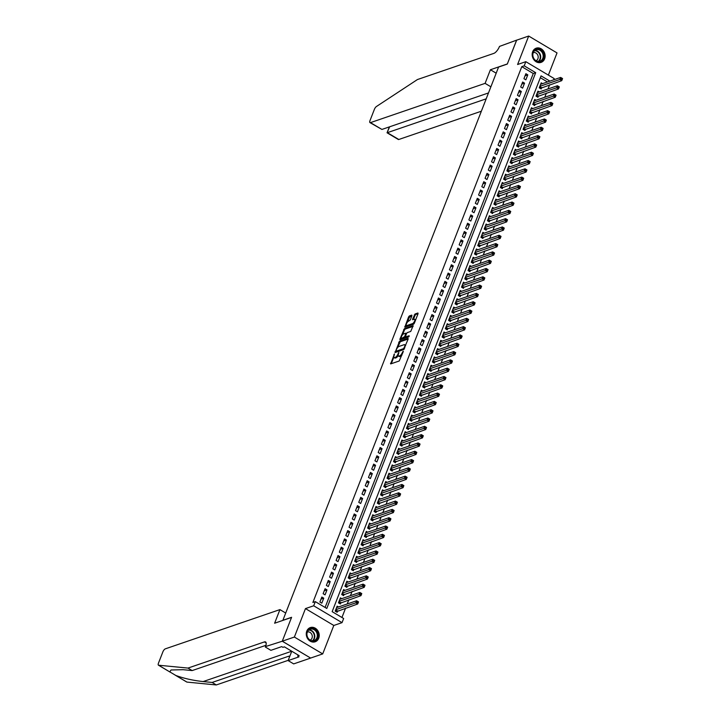 <?xml version="1.0" encoding="UTF-8"?>
<svg xmlns="http://www.w3.org/2000/svg" width="721" height="721" viewBox="0 0 721 721"><rect width="100%" height="100%" fill="white"/><g stroke="black" fill="none" stroke-linecap="round" stroke-linejoin="round"><path stroke-width="1.08" d="M394.441 353.921L390.665 363.916L399.209 360.996L403.381 351.352L402.273 352.695A3.019 1.136 -59.2 0 1 399.74 355.832L399.028 356.075A3.019 1.136 -59.2 0 1 398.497 356.057A3.019 1.136 -59.2 0 1 398.524 353.984L398.857 352.407L397.866 354.209A3.019 1.136 -59.2 0 1 395.324 357.337L394.612 357.589A3.019 1.136 -59.2 0 1 394.09 357.571A3.019 1.136 -59.2 0 1 394.108 355.498L394.441 353.921M532.675 51.723A7.507 6.354 71.1 0 0 534.027 59.906A7.507 6.354 71.1 0 0 541.083 62.385A7.507 6.354 71.1 0 0 544.625 58.843A7.507 6.354 71.1 0 0 543.274 50.659A7.507 6.354 71.1 0 0 536.217 48.181A7.507 6.354 71.1 0 0 532.675 51.723M306.776 631.127A7.507 6.354 71.1 0 0 308.128 639.302A7.507 6.354 71.1 0 0 315.185 641.78A7.507 6.354 71.1 0 0 318.727 638.238A7.507 6.354 71.1 0 0 317.375 630.064A7.507 6.354 71.1 0 0 310.318 627.585A7.507 6.354 71.1 0 0 306.776 631.127M411.925 315.762L411.772 315.113L409.375 315.933L408.582 316.916L404.823 327.181L413.53 324.261L414.323 323.278L418.072 313.662L417.919 313.004L415.026 313.995L412.619 319.097L412.619 319.745L414.215 319.259A2.523 0.946 -59.2 0 1 414.656 319.268A2.523 0.946 -59.2 0 1 414.431 321.467A2.523 0.946 -59.2 0 1 412.511 323.621L406.887 325.541A2.523 0.946 -59.2 0 1 406.446 325.531A2.523 0.946 -59.2 0 1 406.671 323.341A2.523 0.946 -59.2 0 1 408.591 321.178L410.321 319.881L411.925 315.762M325.09 607.452L533.27 73.506L521.788 66.665L524.203 65.836L525.825 61.682L554.161 78.553L553.665 79.815M282.262 641.23L291.545 617.428L274.62 623.223L279.928 609.606L165.298 648.855A2.884 1.081 -59.2 0 0 162.883 651.847L158.458 663.185A2.884 1.081 -59.2 0 0 158.431 665.168A2.884 1.081 -59.2 0 0 158.62 665.222L187.983 668.079L264.4 641.915A6.732 2.533 120.8 0 1 265.571 641.942A6.732 2.533 120.8 0 1 265.517 646.566L282.262 641.23L310.616 658.057L282.281 641.185L291.59 617.302L282.884 620.285L498.581 67.053L507.287 64.07L516.596 40.187L528.691 36.05L517.597 64.502L525.825 61.682M282.281 641.185L294.375 637.049L322.711 653.911L333.805 625.467L342.024 622.647L313.689 605.784L315.311 601.629L326.793 608.461L535.694 72.677L524.203 65.836M333.805 625.467L305.47 608.596L294.375 637.049M305.47 608.596L313.689 605.784M521.788 66.665L312.887 602.459L315.311 601.629M399.488 341.294L395.099 352.542L403.643 349.622L408.185 339.014L408.032 338.365L399.488 341.294L400.254 341.745L397.55 347.63M399.885 339.212L404.427 328.614L413.142 325.694L410.736 331.435L407.266 332.624L406.473 333.598L405.4 336.977L409.177 335.752L408.726 336.887L400.038 339.861L399.885 339.212L400.642 339.663M548.375 75.11L557.027 52.921L528.691 36.05M310.616 658.057L322.711 653.911M542.534 83.627L541.192 82.825L539.254 87.809L541.165 88.953L541.732 87.502M539.299 91.937L537.956 91.134L536.009 96.118L537.929 97.263L538.497 95.803M536.063 100.237L534.721 99.444L532.774 104.428L534.694 105.563L535.252 104.112M532.819 108.547L531.476 107.744L529.538 112.728L531.449 113.873L532.017 112.422M529.584 116.856L528.241 116.054L526.294 121.038L528.214 122.182L528.781 120.722M526.348 125.166L525.005 124.363L523.058 129.347L524.969 130.483L525.537 129.032M523.104 133.466L521.761 132.673L519.823 137.657L521.734 138.792L522.301 137.341M519.868 141.776L518.525 140.974L516.578 145.957L518.498 147.102L519.066 145.642M516.633 150.085L515.29 149.283L513.343 154.267L515.254 155.403L515.821 153.952M513.388 158.386L512.045 157.593L510.108 162.576L512.018 163.712L512.586 162.261M510.153 166.695L508.81 165.893L506.863 170.877L508.783 172.022L509.35 170.562M506.917 175.005L505.574 174.203L503.628 179.187L505.538 180.322L506.106 178.871M503.673 183.305L502.33 182.512L500.392 187.496L502.303 188.632L502.87 187.181M500.437 191.615L499.094 190.813L497.148 195.797L499.067 196.941L499.635 195.49M497.193 199.924L495.85 199.122L493.912 204.106L495.823 205.251L496.39 203.791M493.957 208.234L492.614 207.432L490.668 212.416L492.587 213.551L493.155 212.1M490.722 216.534L489.379 215.732L487.432 220.716L489.352 221.861L489.91 220.41M487.477 224.844L486.134 224.042L484.197 229.026L486.107 230.17L486.675 228.71M484.242 233.153L482.899 232.351L480.952 237.335L482.872 238.471L483.44 237.02M481.006 241.454L479.663 240.661L477.717 245.645L479.627 246.78L480.195 245.329M477.762 249.763L476.419 248.961L474.481 253.945L476.392 255.09L476.96 253.63M474.526 258.073L473.183 257.271L471.237 262.255L473.156 263.39L473.724 261.939M471.291 266.373L469.948 265.58L468.001 270.564L469.912 271.7L470.48 270.249M468.046 274.683L466.703 273.881L464.766 278.865L466.676 280.009L467.244 278.558M464.811 282.993L463.468 282.19L461.521 287.174L463.441 288.319L464.009 286.859M461.575 291.293L460.232 290.5L458.286 295.484L460.196 296.619L460.764 295.168M458.331 299.603L456.988 298.8L455.05 303.784L456.961 304.929L457.529 303.478M455.095 307.912L453.752 307.11L451.806 312.094L453.725 313.238L454.293 311.778M451.86 316.222L450.508 315.419L448.57 320.403L450.481 321.539L451.049 320.088M448.615 324.522L447.272 323.729L445.335 328.713L447.245 329.848L447.813 328.397M445.38 332.832L444.037 332.03L442.09 337.013L444.01 338.158L444.569 336.698M442.135 341.141L440.792 340.339L438.855 345.323L440.765 346.459L441.333 345.008M438.9 349.442L437.557 348.649L435.61 353.632L437.53 354.768L438.098 353.317M435.664 357.751L434.321 356.949L432.375 361.933L434.294 363.078L434.853 361.627M432.42 366.061L431.077 365.259L429.139 370.243L431.05 371.387L431.618 369.927M429.184 374.361L427.841 373.568L425.895 378.552L427.814 379.688L428.382 378.237M425.949 382.671L424.606 381.869L422.659 386.853L424.57 387.997L425.138 386.546M422.704 390.98L421.361 390.178L419.424 395.162L421.334 396.307L421.902 394.847M419.469 399.29L418.126 398.488L416.179 403.472L418.099 404.607L418.667 403.156M416.233 407.59L414.89 406.797L412.944 411.781L414.854 412.917L415.422 411.466M412.989 415.9L411.646 415.098L409.708 420.082L411.619 421.226L412.187 419.766M409.753 424.209L408.41 423.407L406.464 428.391L408.383 429.527L408.951 428.076M406.518 432.51L405.175 431.717L403.228 436.701L405.139 437.836L405.707 436.385M403.273 440.819L401.93 440.017L399.993 445.001L401.903 446.146L402.471 444.686M400.038 449.129L398.695 448.327L396.748 453.311L398.668 454.446L399.236 452.995M396.793 457.429L395.45 456.636L393.513 461.62L395.423 462.756L395.991 461.305M393.558 465.739L392.215 464.937L390.268 469.921L392.188 471.065L392.756 469.614M390.322 474.048L388.98 473.246L387.033 478.23L388.952 479.375L389.511 477.915M387.078 482.349L385.735 481.556L383.797 486.54L385.708 487.675L386.276 486.224M383.842 490.659L382.5 489.856L380.553 494.84L382.472 495.985L383.04 494.534M380.607 498.968L379.264 498.166L377.317 503.15L379.228 504.294L379.796 502.834M377.362 507.278L376.02 506.475L374.082 511.459L375.992 512.595L376.56 511.144M374.127 515.578L372.784 514.785L370.837 519.769L372.757 520.904L373.325 519.453M370.891 523.888L369.549 523.086L367.602 528.069L369.512 529.214L370.08 527.754M367.647 532.197L366.304 531.395L364.366 536.379L366.277 537.515L366.845 536.063M364.411 540.498L363.069 539.705L361.122 544.688L363.042 545.824L363.609 544.373M361.176 548.807L359.833 548.005L357.886 552.989L359.797 554.134L360.365 552.683M357.931 557.117L356.589 556.315L354.651 561.298L356.562 562.443L357.129 560.983M354.696 565.417L353.353 564.624L351.406 569.608L353.326 570.744L353.894 569.293M351.46 573.727L350.109 572.925L348.171 577.909L350.082 579.053L350.649 577.602M348.216 582.036L346.873 581.234L344.935 586.218L346.846 587.363L347.414 585.903M344.98 590.346L343.638 589.544L341.691 594.528L343.611 595.663L344.169 594.212M341.736 598.646L340.393 597.853L338.455 602.837L340.366 603.973L340.934 602.522M321.845 597.042L319.899 602.026L321.809 603.162L323.756 598.178L321.845 597.042M325.081 588.733L323.134 593.716L325.054 594.852L326.992 589.868L325.081 588.733M328.316 580.423L326.379 585.407L328.289 586.552L330.236 581.568L328.316 580.423M331.561 572.113L329.614 577.097L331.525 578.242L333.472 573.258L331.561 572.113M334.796 563.813L332.85 568.797L334.769 569.932L336.707 564.949L334.796 563.813M338.032 555.503L336.094 560.487L338.005 561.632L339.952 556.648L338.032 555.503M341.276 547.194L339.33 552.178L341.249 553.322L343.187 548.339L341.276 547.194M344.512 538.893L342.565 543.877L344.485 545.013L346.431 540.029L344.512 538.893M347.747 530.584L345.81 535.568L347.72 536.703L349.667 531.719L347.747 530.584M350.992 522.274L349.045 527.258L350.965 528.403L352.902 523.419L350.992 522.274M354.227 513.974L352.29 518.958L354.2 520.093L356.147 515.109L354.227 513.974M357.463 505.664L355.525 510.648L357.436 511.784L359.382 506.8L357.463 505.664M360.707 497.355L358.761 502.339L360.68 503.483L362.618 498.499L360.707 497.355M363.943 489.045L362.005 494.029L363.916 495.174L365.862 490.19L363.943 489.045M367.187 480.745L365.241 485.729L367.151 486.864L369.098 481.88L367.187 480.745M370.423 472.435L368.476 477.419L370.396 478.564L372.333 473.58L370.423 472.435M373.658 464.126L371.721 469.11L373.631 470.254L375.578 465.27L373.658 464.126M376.903 455.825L374.956 460.809L376.867 461.945L378.813 456.961L376.903 455.825M380.138 447.516L378.192 452.5L380.111 453.635L382.049 448.651L380.138 447.516M383.374 439.206L381.436 444.19L383.347 445.335L385.293 440.351L383.374 439.206M386.618 430.906L384.672 435.89L386.591 437.025L388.529 432.041L386.618 430.906M389.854 422.596L387.907 427.58L389.827 428.716L391.764 423.732L389.854 422.596M393.089 414.287L391.152 419.271L393.062 420.415L395.009 415.431L393.089 414.287M396.334 405.986L394.387 410.97L396.307 412.106L398.244 407.122L396.334 405.986M399.569 397.677L397.622 402.66L399.542 403.796L401.489 398.812L399.569 397.677M402.805 389.367L400.867 394.351L402.778 395.496L404.724 390.512L402.805 389.367M406.049 381.058L404.102 386.041L406.022 387.186L407.96 382.202L406.049 381.058M409.285 372.757L407.347 377.741L409.258 378.876L411.204 373.893L409.285 372.757M412.529 364.447L410.582 369.431L412.493 370.576L414.44 365.583L412.529 364.447M415.765 356.138L413.818 361.122L415.738 362.266L417.675 357.283L415.765 356.138M419 347.837L417.062 352.821L418.973 353.957L420.92 348.973L419 347.837M422.245 339.528L420.298 344.512L422.209 345.647L424.155 340.663L422.245 339.528M425.48 331.218L423.533 336.202L425.453 337.347L427.391 332.363L425.48 331.218M428.716 322.918L426.778 327.902L428.689 329.037L430.635 324.053L428.716 322.918M431.96 314.608L430.013 319.592L431.924 320.728L433.871 315.744L431.96 314.608M435.196 306.299L433.249 311.283L435.169 312.427L437.106 307.443L435.196 306.299M438.431 297.989L436.493 302.973L438.404 304.118L440.351 299.134L438.431 297.989M441.676 289.689L439.729 294.673L441.649 295.808L443.586 290.824L441.676 289.689M444.911 281.379L442.964 286.363L444.884 287.508L446.831 282.524L444.911 281.379M448.147 273.07L446.209 278.054L448.12 279.198L450.066 274.214L448.147 273.07M451.391 264.769L449.444 269.753L451.364 270.889L453.302 265.905L451.391 264.769M454.627 256.46L452.689 261.444L454.6 262.579L456.546 257.595L454.627 256.46M457.862 248.15L455.924 253.134L457.835 254.279L459.782 249.295L457.862 248.15M461.107 239.85L459.16 244.834L461.079 245.969L463.017 240.985L461.107 239.85M464.342 231.54L462.404 236.524L464.315 237.66L466.262 232.676L464.342 231.54M467.587 223.231L465.64 228.215L467.55 229.359L469.497 224.375L467.587 223.231M470.822 214.921L468.875 219.905L470.795 221.05L472.733 216.066L470.822 214.921M474.058 206.621L472.12 211.604L474.03 212.74L475.977 207.756L474.058 206.621M477.302 198.311L475.355 203.295L477.266 204.44L479.213 199.456L477.302 198.311M480.537 190.002L478.591 194.985L480.51 196.13L482.448 191.146L480.537 190.002M483.773 181.701L481.835 186.685L483.746 187.821L485.693 182.837L483.773 181.701M487.017 173.391L485.071 178.375L486.981 179.511L488.928 174.527L487.017 173.391M490.253 165.082L488.306 170.066L490.226 171.21L492.164 166.227L490.253 165.082M493.488 156.781L491.551 161.765L493.461 162.901L495.408 157.917L493.488 156.781M496.733 148.472L494.786 153.456L496.706 154.591L498.644 149.607L496.733 148.472M499.968 140.162L498.022 145.146L499.941 146.291L501.888 141.307L499.968 140.162M503.204 131.862L501.266 136.846L503.177 137.981L505.124 132.997L503.204 131.862M506.448 123.552L504.502 128.536L506.421 129.672L508.359 124.688L506.448 123.552M509.684 115.243L507.746 120.227L509.657 121.371L511.604 116.387L509.684 115.243M512.928 106.933L510.982 111.917L512.892 113.062L514.839 108.078L512.928 106.933M516.164 98.633L514.217 103.617L516.137 104.752L518.075 99.768L516.164 98.633M519.399 90.323L517.462 95.307L519.372 96.452L521.319 91.459L519.399 90.323M522.644 82.014L520.697 86.998L522.608 88.142L524.555 83.158L522.644 82.014M525.852 79.833L527.79 74.849L525.879 73.713L523.933 78.697L525.852 79.833M341.943 617.482L345.593 608.118M347.207 603.973L348.829 599.818M350.451 595.663L352.064 591.508M353.687 587.363L355.309 583.199M356.922 579.053L358.544 574.898M360.167 570.744L361.789 566.589M363.402 562.443L365.024 558.279M366.638 554.134L368.26 549.979M369.882 545.824L371.504 541.669M373.118 537.524L374.74 533.36M376.353 529.214L377.975 525.05M379.597 520.904L381.22 516.75M382.833 512.595L384.455 508.44M386.077 504.294L387.691 500.131M389.313 495.985L390.935 491.83M392.548 487.675L394.171 483.521M395.793 479.375L397.406 475.211M399.028 471.065L400.651 466.911M402.264 462.756L403.886 458.601M405.508 454.455L407.131 450.292M408.744 446.146L410.366 441.982M411.979 437.836L413.602 433.681M415.224 429.527L416.846 425.372M418.459 421.226L420.082 417.062M421.695 412.917L423.317 408.762M424.939 404.607L426.562 400.452M428.175 396.307L429.797 392.143M431.41 387.997L433.033 383.842M434.655 379.688L436.277 375.533M437.89 371.387L439.513 367.223M441.135 363.078L442.748 358.923M444.37 354.768L445.993 350.613M447.606 346.459L449.228 342.304M450.85 338.158L452.464 333.994M454.086 329.848L455.708 325.694M457.321 321.539L458.944 317.384M460.566 313.238L462.188 309.075M463.801 304.929L465.424 300.774M467.037 296.619L468.659 292.465M470.281 288.319L471.904 284.155M473.517 280.009L475.139 275.855M476.752 271.7L478.374 267.545M479.997 263.399L481.619 259.236M483.232 255.09L484.854 250.926M486.477 246.78L488.09 242.626M489.712 238.471L491.334 234.316M492.948 230.17L494.57 226.006M496.192 221.861L497.805 217.706M499.428 213.551L501.05 209.396M502.663 205.251L504.285 201.087M505.908 196.941L507.53 192.786M509.143 188.632L510.765 184.477M512.379 180.331L514.001 176.167M515.623 172.022L517.245 167.858M518.859 163.712L520.481 159.557M522.094 155.403L523.716 151.248M525.339 147.102L526.961 142.938M528.574 138.792L530.196 134.638M531.81 130.483L533.432 126.328M535.054 122.182L536.676 118.019M538.29 113.873L539.912 109.718M541.534 105.563L543.147 101.409M544.77 97.263L546.392 93.099M548.005 88.953L549.627 84.799M547.446 81.942L540.335 77.706M338.5 606.956L337.158 606.154L335.211 611.138L337.131 612.282L337.698 610.822M549.871 81.122L541.047 75.867L332.156 611.66L343.647 618.492L342.024 622.647M533.27 73.506L535.694 72.677M323.756 598.178L321.034 599.106M326.992 589.868L324.27 590.805M330.236 581.568L327.514 582.496M333.472 573.258L330.75 574.186M336.707 564.949L333.985 565.886M339.952 556.648L337.23 557.576M343.187 548.339L340.465 549.267M346.431 540.029L343.701 540.966M349.667 531.719L346.945 532.657M352.902 523.419L350.181 524.347M356.147 515.109L353.425 516.038M359.382 506.8L356.661 507.737M362.618 498.499L359.896 499.428M365.862 490.19L363.141 491.118M369.098 481.88L366.376 482.818M372.333 473.58L369.612 474.508M375.578 465.27L372.856 466.199M378.813 456.961L376.092 457.898M382.049 448.651L379.327 449.589M385.293 440.351L382.572 441.279M388.529 432.041L385.807 432.979M391.764 423.732L389.043 424.669M395.009 415.431L392.287 416.359M398.244 407.122L395.523 408.05M401.489 398.812L398.758 399.749M404.724 390.512L402.003 391.44M407.96 382.202L405.238 383.13M411.204 373.893L408.483 374.83M414.44 365.583L411.718 366.52M417.675 357.283L414.954 358.211M420.92 348.973L418.198 349.91M424.155 340.663L421.434 341.601M427.391 332.363L424.669 333.291M430.635 324.053L427.913 324.982M433.871 315.744L431.149 316.681M437.106 307.443L434.384 308.372M440.351 299.134L437.629 300.062M443.586 290.824L440.864 291.762M446.831 282.524L444.1 283.452M450.066 274.214L447.344 275.143M453.302 265.905L450.58 266.842M456.546 257.595L453.815 258.533M459.782 249.295L457.06 250.223M463.017 240.985L460.295 241.914M466.262 232.676L463.54 233.613M469.497 224.375L466.775 225.303M472.733 216.066L470.011 216.994M475.977 207.756L473.255 208.693M479.213 199.456L476.491 200.384M482.448 191.146L479.726 192.074M485.693 182.837L482.971 183.774M488.928 174.527L486.206 175.464M492.164 166.227L489.442 167.155M495.408 157.917L492.686 158.854M498.644 149.607L495.922 150.545M501.888 141.307L499.157 142.235M505.124 132.997L502.402 133.926M508.359 124.688L505.637 125.625M511.604 116.387L508.882 117.316M514.839 108.078L512.117 109.006M518.075 99.768L515.353 100.706M521.319 91.459L518.597 92.396M524.555 83.158L521.833 84.087M527.79 74.849L525.068 75.786M394.09 357.571L394.856 358.031A3.019 1.136 -59.2 0 0 395.378 358.04L394.612 357.589M398.226 355.525A3.019 1.136 -59.2 0 1 396.09 357.796L395.378 358.04M398.497 356.057L399.263 356.516A3.019 1.136 -59.2 0 0 399.795 356.525L399.028 356.075M401.912 355.111A3.019 1.136 -59.2 0 1 400.506 356.282L399.795 356.525M393.828 357.156L391.278 363.708L390.503 363.267M408.185 339.032L400.254 341.745M396.108 351.316L395.712 352.335L394.946 351.893M395.955 350.767L396.063 351.226L403.571 348.658L404.58 346.792A3.019 1.136 -59.2 0 0 404.607 344.71A3.019 1.136 -59.2 0 0 404.084 344.701L398.956 346.459A3.019 1.136 -59.2 0 0 396.415 349.586L395.955 350.767M396.658 351.578L396.063 351.226M404.139 349.18L396.829 351.677M405.626 345.584A3.019 1.136 -59.2 0 0 405.373 345.17L404.607 344.71M400.66 339.654L401.336 337.924M402.57 334.742L404.4 330.047L403.634 329.587M413.124 326.352L405.193 329.073L404.4 330.047M406.085 337.293L409.149 336.473M403.67 333.85A2.523 0.946 -59.2 0 0 401.75 336.004A2.523 0.946 -59.2 0 0 401.525 338.203A2.523 0.946 -59.2 0 0 401.967 338.212L404.742 336.563L405.815 333.183L403.67 333.85M401.525 338.203L402.291 338.663A2.523 0.946 -59.2 0 0 402.733 338.672L401.967 338.212M405.499 337.04L402.733 338.672M405.815 333.183L406.419 333.634M406.446 325.531L407.212 325.991A2.523 0.946 -59.2 0 0 407.653 326L406.887 325.541M414.341 323.233A2.523 0.946 -59.2 0 1 413.277 324.071L407.653 326M415.611 319.98A2.523 0.946 -59.2 0 0 415.422 319.718L414.656 319.268M418.072 313.671L415.783 314.455L414.999 315.438L413.394 319.538M411.916 315.78L409.348 317.366L407.527 322.026M406.256 325.279L405.599 326.974M357.571 601.503L357.255 602.332L358.013 602.792L358.337 601.954L356.616 600.755L358.526 601.891L357.715 603.973L355.804 602.828L356.616 600.755L336.59 607.614M336.265 611.768L357.715 603.973L358.013 602.792M335.779 609.687L357.255 602.332M317.934 634.678A6.489 5.498 -108.9 0 1 313.058 641.212A6.489 5.498 -108.9 0 1 306.795 634.949A6.489 5.498 -108.9 0 1 311.67 628.424A6.489 5.498 -108.9 0 1 317.934 634.678M306.966 635.021A6.011 5.092 71.1 0 0 314.068 640.581A6.011 5.092 71.1 0 0 317.276 634.768A6.011 5.092 71.1 0 0 310.174 629.208A6.011 5.092 71.1 0 0 306.966 635.021M310.12 640.104A4.281 3.623 71.1 0 0 312.265 636.012A4.281 3.623 71.1 0 0 307.353 632.011M314.374 641.987A7.453 6.318 71.1 0 0 314.78 641.87A7.453 6.318 71.1 0 0 318.763 634.651A7.453 6.318 71.1 0 0 309.949 627.766A7.453 6.318 71.1 0 0 309.552 627.919M543.832 55.274A6.489 5.498 -108.9 0 1 538.957 61.808A6.489 5.498 -108.9 0 1 532.693 55.553A6.489 5.498 -108.9 0 1 537.569 49.019A6.489 5.498 -108.9 0 1 543.832 55.274M532.864 55.625A6.011 5.092 71.1 0 0 539.966 61.186A6.011 5.092 71.1 0 0 543.174 55.373A6.011 5.092 71.1 0 0 536.073 49.812A6.011 5.092 71.1 0 0 532.864 55.625M536.018 60.708A4.281 3.623 71.1 0 0 538.163 56.617A4.281 3.623 71.1 0 0 533.252 52.615M540.272 62.592A7.453 6.318 71.1 0 0 540.678 62.466A7.453 6.318 71.1 0 0 544.661 55.256A7.453 6.318 71.1 0 0 535.847 48.361A7.453 6.318 71.1 0 0 535.451 48.514M187.983 668.079L192.174 670.575L183.17 669.701L171.003 669.98L169.823 671.9L175.753 675.424C183.693 678.38 192.822 680.435 203.124 681.579L212.127 682.454L288.544 656.281A6.732 2.533 120.8 0 1 289.716 656.317A6.732 2.533 120.8 0 1 289.77 656.353M158.62 665.222L170.093 672.107M175.104 675.09L186.955 682.093L216.318 684.95L288.22 660.328M212.127 682.454L216.318 684.95M265.932 645.322L192.174 670.575M265.337 647.025L270.889 650.333L281.722 646.62L282.947 647.35L284.398 646.854L299.179 655.65L297.728 656.146L298.954 656.876L288.121 660.589L293.672 663.897L310.598 658.093M279.928 609.606L285.714 613.048M291.771 651.234L288.121 660.589M298.161 655.047L297.728 656.146M490.884 86.808L485.098 83.366L370.477 122.624L381.923 129.438L488.487 92.946M516.66 40.169L507.341 63.944L490.406 69.748L485.098 83.366M381.923 129.438L369.972 122.606A2.884 1.081 -59.2 0 1 369.99 120.623L374.415 109.286A2.884 1.081 -59.2 0 1 376.461 106.492L417.441 79.544L493.858 53.381A6.732 2.533 -59.2 0 0 499.509 46.405L516.615 40.151M496.192 73.191L490.406 69.748M486.197 98.831L387.357 132.673L398.812 139.486A2.884 1.081 120.8 0 1 398.307 139.477L387.051 132.781L389.655 126.788M481.367 111.214L398.812 139.486M369.972 122.606A2.884 1.081 -59.2 0 0 370.477 122.624M360.815 593.194L360.491 594.023L361.257 594.483L361.582 593.653L359.851 592.446L361.771 593.581L360.96 595.663L359.04 594.519L359.851 592.446L339.834 599.304M339.501 603.459L360.96 595.663L361.257 594.483M339.023 601.377L360.491 594.023M364.051 584.884L363.726 585.722L364.493 586.173L364.817 585.344L363.096 584.136L365.006 585.281L364.195 587.354L362.284 586.218L363.096 584.136L343.07 590.995M342.745 595.149L364.195 587.354L364.493 586.173M342.259 593.077L363.726 585.722M367.295 576.584L366.971 577.413L367.737 577.872L368.052 577.034L366.331 575.836L368.242 576.971L367.44 579.053L365.52 577.909L366.331 575.836L346.305 582.685M345.981 586.84L367.44 579.053L367.737 577.872M345.494 584.767L366.971 577.413M370.531 568.274L370.206 569.103L370.973 569.563L371.297 568.734L369.567 567.526L371.486 568.662L370.675 570.744L368.755 569.599L369.567 567.526L349.55 574.385M349.216 578.539L370.675 570.744L370.973 569.563M348.739 576.458L370.206 569.103M373.766 559.965L373.442 560.803L374.208 561.253L374.532 560.424L372.811 559.217L374.722 560.361L373.911 562.434L372 561.298L372.811 559.217L352.785 566.075M352.461 570.23L373.911 562.434L374.208 561.253M351.974 568.148L373.442 560.803M377.011 551.664L376.686 552.493L377.453 552.944L377.777 552.115L376.047 550.916L377.957 552.052L377.155 554.125L375.235 552.989L376.047 550.916L356.021 557.766M355.696 561.92L377.155 554.125L377.453 552.944M355.21 559.847L376.686 552.493M380.246 543.355L379.922 544.184L380.688 544.643L381.012 543.814L379.282 542.607L381.202 543.742L380.391 545.824L378.48 544.679L379.282 542.607L359.265 549.465M358.932 553.62L380.391 545.824L380.688 544.643M358.454 551.538L379.922 544.184M383.482 535.045L383.157 535.874L383.923 536.334L384.248 535.505L382.527 534.297L384.437 535.442L383.626 537.515L381.715 536.379L382.527 534.297L362.501 541.156M362.176 545.31L383.626 537.515L383.923 536.334M361.69 543.228L383.157 535.874M386.726 526.745L386.402 527.574L387.168 528.024L387.492 527.195L385.762 525.988L387.682 527.132L386.871 529.205L384.951 528.069L385.762 525.988L365.736 532.846M365.412 537.001L386.871 529.205L387.168 528.024M364.934 534.928L386.402 527.574M389.962 518.435L389.637 519.264L390.403 519.724L390.728 518.886L388.998 517.687L390.917 518.823L390.106 520.904L388.195 519.76L388.998 517.687L368.981 524.546M368.647 528.7L390.106 520.904L390.403 519.724M368.17 526.618L389.637 519.264M393.197 510.126L392.873 510.955L393.639 511.414L393.963 510.585L392.242 509.377L394.153 510.522L393.342 512.595L391.431 511.45L392.242 509.377L372.216 516.236M371.892 520.391L393.342 512.595L393.639 511.414M371.405 518.309L392.873 510.955M396.442 501.825L396.117 502.654L396.883 503.105L397.208 502.276L395.478 501.068L397.397 502.213L396.586 504.285L394.666 503.15L395.478 501.068L375.452 507.926M375.127 512.081L396.586 504.285L396.883 503.105M374.65 510.008L396.117 502.654M399.677 493.515L399.353 494.345L400.119 494.804L400.443 493.966L398.722 492.767L400.633 493.903L399.822 495.985L397.911 494.84L398.722 492.767L378.696 499.617M378.372 503.781L399.822 495.985L400.119 494.804M377.885 501.699L399.353 494.345M402.913 485.206L402.588 486.035L403.354 486.495L403.679 485.666L401.957 484.458L403.868 485.593L403.057 487.675L401.146 486.531L401.957 484.458L381.932 491.316M381.607 495.471L403.057 487.675L403.354 486.495M381.121 493.389L402.588 486.035M406.157 476.896L405.833 477.735L406.599 478.185L406.923 477.356L405.193 476.148L407.113 477.293L406.302 479.366L404.382 478.23L405.193 476.148L385.167 483.007M384.843 487.162L406.302 479.366L406.599 478.185M384.365 485.08L405.833 477.735M409.393 468.596L409.068 469.425L409.834 469.876L410.159 469.047L408.437 467.848L410.348 468.983L409.537 471.056L407.626 469.921L408.437 467.848L388.412 474.697M388.087 478.852L409.537 471.056L409.834 469.876M387.601 476.779L409.068 469.425M412.628 460.286L412.313 461.116L413.079 461.575L413.394 460.746L411.673 459.538L413.584 460.674L412.782 462.756L410.862 461.611L411.673 459.538L391.647 466.397M391.323 470.552L412.782 462.756L413.079 461.575M390.836 468.47L412.313 461.116M415.873 451.977L415.548 452.815L416.314 453.266L416.639 452.437L414.908 451.229L416.828 452.373L416.017 454.446L414.097 453.311L414.908 451.229L394.892 458.087M394.558 462.242L416.017 454.446L416.314 453.266M394.081 460.16L415.548 452.815M419.108 443.676L418.784 444.506L419.55 444.956L419.874 444.127L418.153 442.919L420.064 444.064L419.252 446.137L417.342 445.001L418.153 442.919L398.127 449.778M397.803 453.933L419.252 446.137L419.55 444.956M397.316 451.86L418.784 444.506M422.353 435.367L422.028 436.196L422.794 436.656L423.119 435.826L421.388 434.619L423.299 435.754L422.497 437.836L420.577 436.692L421.388 434.619L401.363 441.477M401.038 445.632L422.497 437.836L422.794 436.656M400.552 443.55L422.028 436.196M425.588 427.057L425.264 427.886L426.03 428.346L426.354 427.517L424.624 426.309L426.544 427.454L425.732 429.527L423.822 428.382L424.624 426.309L404.607 433.168M404.274 437.323L425.732 429.527L426.03 428.346M403.796 435.241L425.264 427.886M428.824 418.757L428.499 419.586L429.265 420.037L429.59 419.207L427.868 418L429.779 419.144L428.968 421.217L427.057 420.082L427.868 418L407.843 424.858M407.518 429.013L428.968 421.217L429.265 420.037M407.032 426.94L428.499 419.586M432.068 410.447L431.744 411.276L432.51 411.736L432.834 410.898L431.104 409.699L433.015 410.835L432.212 412.917L430.293 411.772L431.104 409.699L411.078 416.549M410.754 420.713L432.212 412.917L432.51 411.736M410.267 418.631L431.744 411.276M435.304 402.138L434.979 402.967L435.745 403.427L436.07 402.597L434.339 401.39L436.259 402.525L435.448 404.607L433.537 403.463L434.339 401.39L414.323 408.248M413.989 412.403L435.448 404.607L435.745 403.427M413.512 410.321L434.979 402.967M438.539 393.828L438.215 394.666L438.981 395.117L439.305 394.288L437.584 393.08L439.495 394.225L438.683 396.298L436.773 395.162L437.584 393.08L417.558 399.939M417.234 404.093L438.683 396.298L438.981 395.117M416.747 402.021L438.215 394.666M441.784 385.528L441.459 386.357L442.225 386.816L442.55 385.978L440.819 384.78L442.739 385.915L441.928 387.988L440.008 386.853L440.819 384.78L420.794 391.629M420.469 395.784L441.928 387.988L442.225 386.816M419.992 393.711L441.459 386.357M445.019 377.218L444.695 378.047L445.461 378.507L445.785 377.678L444.055 376.47L445.975 377.606L445.163 379.688L443.253 378.543L444.055 376.47L424.038 383.329M423.714 387.483L445.163 379.688L445.461 378.507M423.227 385.402L444.695 378.047M448.255 368.909L447.93 369.747L448.696 370.197L449.021 369.368L447.299 368.161L449.21 369.305L448.399 371.378L446.488 370.243L447.299 368.161L427.274 375.019M426.949 379.174L448.399 371.378L448.696 370.197M426.462 377.092L447.93 369.747M451.499 360.608L451.175 361.437L451.941 361.888L452.265 361.059L450.535 359.86L452.455 360.996L451.643 363.069L449.724 361.933L450.535 359.86L430.509 366.71M430.185 370.864L451.643 363.069L451.941 361.888M429.707 368.791L451.175 361.437M454.735 352.299L454.41 353.128L455.176 353.587L455.501 352.758L453.779 351.551L455.69 352.686L454.879 354.768L452.968 353.623L453.779 351.551L433.754 358.409M433.429 362.564L454.879 354.768L455.176 353.587M432.942 360.482L454.41 353.128M457.97 343.989L457.646 344.818L458.412 345.278L458.736 344.449L457.015 343.241L458.926 344.386L458.114 346.459L456.204 345.323L457.015 343.241L436.989 350.1M436.665 354.254L458.114 346.459L458.412 345.278M436.178 352.172L457.646 344.818M461.215 335.689L460.89 336.518L461.656 336.968L461.981 336.139L460.25 334.932L462.17 336.076L461.359 338.149L459.439 337.013L460.25 334.932L440.234 341.79M439.9 345.945L461.359 338.149L461.656 336.968M439.422 343.872L460.89 336.518M464.45 327.379L464.126 328.208L464.892 328.668L465.216 327.83L463.495 326.631L465.405 327.767L464.594 329.848L462.684 328.704L463.495 326.631L443.469 333.49M443.145 337.644L464.594 329.848L464.892 328.668M442.658 335.562L464.126 328.208M467.686 319.07L467.37 319.899L468.136 320.358L468.452 319.529L466.73 318.322L468.641 319.457L467.839 321.539L465.919 320.394L466.73 318.322L446.705 325.18M446.38 329.335L467.839 321.539L468.136 320.358M445.893 327.253L467.37 319.899M470.93 310.76L470.606 311.598L471.372 312.049L471.696 311.22L469.966 310.012L471.885 311.157L471.074 313.229L469.155 312.094L469.966 310.012L449.949 316.87M449.616 321.025L471.074 313.229L471.372 312.049M449.138 318.952L470.606 311.598M474.166 302.459L473.841 303.289L474.607 303.748L474.932 302.91L473.21 301.711L475.121 302.847L474.31 304.929L472.399 303.784L473.21 301.711L453.185 308.561M452.86 312.716L474.31 304.929L474.607 303.748M452.373 310.643L473.841 303.289M477.41 294.15L477.086 294.979L477.852 295.439L478.176 294.61L476.446 293.402L478.356 294.538L477.554 296.619L475.635 295.475L476.446 293.402L456.42 300.26M456.096 304.415L477.554 296.619L477.852 295.439M455.609 302.333L477.086 294.979M480.646 285.84L480.321 286.679L481.087 287.129L481.412 286.3L479.681 285.092L481.601 286.237L480.79 288.31L478.879 287.174L479.681 285.092L459.665 291.951M459.331 296.106L480.79 288.31L481.087 287.129M458.853 294.024L480.321 286.679M483.881 277.54L483.557 278.369L484.323 278.82L484.647 277.991L482.926 276.792L484.836 277.927L484.025 280L482.115 278.865L482.926 276.792L462.9 283.641M462.576 287.796L484.025 280L484.323 278.82M462.089 285.723L483.557 278.369M487.126 269.23L486.801 270.06L487.567 270.519L487.892 269.69L486.161 268.482L488.081 269.618L487.27 271.7L485.35 270.555L486.161 268.482L466.136 275.341M465.811 279.496L487.27 271.7L487.567 270.519M465.333 277.414L486.801 270.06M490.361 260.921L490.037 261.75L490.803 262.21L491.127 261.381L489.397 260.173L491.316 261.317L490.505 263.39L488.595 262.255L489.397 260.173L469.38 267.031M469.047 271.186L490.505 263.39L490.803 262.21M468.569 269.104L490.037 261.75M493.597 252.62L493.272 253.45L494.038 253.9L494.363 253.071L492.641 251.863L494.552 253.008L493.741 255.081L491.83 253.945L492.641 251.863L472.615 258.722M472.291 262.877L493.741 255.081L494.038 253.9M471.804 260.804L493.272 253.45M496.841 244.311L496.517 245.14L497.283 245.6L497.607 244.77L495.877 243.563L497.796 244.698L496.985 246.78L495.066 245.636L495.877 243.563L475.851 250.421M475.527 254.576L496.985 246.78L497.283 245.6M475.049 252.494L496.517 245.14M500.077 236.001L499.752 236.83L500.518 237.29L500.843 236.461L499.121 235.253L501.032 236.398L500.221 238.471L498.31 237.326L499.121 235.253L479.095 242.112M478.771 246.267L500.221 238.471L500.518 237.29M478.284 244.185L499.752 236.83M503.312 227.701L502.988 228.53L503.754 228.981L504.078 228.151L502.357 226.944L504.267 228.088L503.456 230.161L501.546 229.026L502.357 226.944L482.331 233.802M482.007 237.957L503.456 230.161L503.754 228.981M481.52 235.884L502.988 228.53M506.557 219.391L506.232 220.22L506.998 220.68L507.323 219.842L505.592 218.643L507.512 219.779L506.701 221.861L504.781 220.716L505.592 218.643L485.566 225.493M485.242 229.657L506.701 221.861L506.998 220.68M484.764 227.575L506.232 220.22M509.792 211.082L509.468 211.911L510.234 212.371L510.558 211.541L508.837 210.334L510.747 211.469L509.936 213.551L508.026 212.407L508.837 210.334L488.811 217.192M488.487 221.347L509.936 213.551L510.234 212.371M488 219.265L509.468 211.911M513.028 202.772L512.712 203.61L513.478 204.061L513.794 203.232L512.072 202.024L513.983 203.169L513.181 205.242L511.261 204.106L512.072 202.024L492.046 208.883M491.722 213.037L513.181 205.242L513.478 204.061M491.235 210.965L512.712 203.61M516.272 194.472L515.948 195.301L516.714 195.751L517.038 194.922L515.308 193.724L517.227 194.859L516.416 196.932L514.497 195.797L515.308 193.724L495.291 200.573M494.957 204.728L516.416 196.932L516.714 195.751M494.48 202.655L515.948 195.301M519.508 186.162L519.183 186.991L519.949 187.451L520.274 186.622L518.552 185.414L520.463 186.55L519.652 188.632L517.741 187.487L518.552 185.414L498.526 192.273M498.202 196.427L519.652 188.632L519.949 187.451M497.715 194.346L519.183 186.991M522.752 177.853L522.428 178.691L523.194 179.141L523.509 178.312L521.788 177.105L523.698 178.249L522.896 180.322L520.977 179.187L521.788 177.105L501.762 183.963M501.437 188.118L522.896 180.322L523.194 179.141M500.951 186.036L522.428 178.691M525.988 169.552L525.663 170.381L526.429 170.832L526.754 170.003L525.023 168.795L526.943 169.94L526.132 172.013L524.212 170.877L525.023 168.795L505.006 175.654M504.673 179.808L526.132 172.013L526.429 170.832M504.195 177.736L525.663 170.381M529.223 161.243L528.899 162.072L529.665 162.531L529.989 161.702L528.268 160.495L530.178 161.63L529.367 163.712L527.457 162.567L528.268 160.495L508.242 167.353M507.917 171.508L529.367 163.712L529.665 162.531M507.431 169.426L528.899 162.072M532.468 152.933L532.143 153.762L532.909 154.222L533.234 153.393L531.503 152.185L533.414 153.33L532.612 155.403L530.692 154.267L531.503 152.185L511.477 159.044M511.153 163.198L532.612 155.403L532.909 154.222M510.666 161.116L532.143 153.762M535.703 144.633L535.379 145.462L536.145 145.912L536.469 145.083L534.739 143.876L536.658 145.02L535.847 147.093L533.937 145.957L534.739 143.876L514.722 150.734M514.388 154.889L535.847 147.093L536.145 145.912M513.911 152.816L535.379 145.462M538.938 136.323L538.614 137.152L539.38 137.612L539.705 136.774L537.983 135.575L539.894 136.711L539.083 138.792L537.172 137.648L537.983 135.575L517.957 142.434M517.633 146.588L539.083 138.792L539.38 137.612M517.146 144.506L538.614 137.152M542.183 128.014L541.859 128.843L542.625 129.302L542.949 128.473L541.219 127.266L543.138 128.401L542.327 130.483L540.408 129.338L541.219 127.266L521.193 134.124M520.868 138.279L542.327 130.483L542.625 129.302M520.391 136.197L541.859 128.843M545.418 119.704L545.094 120.542L545.86 120.993L546.185 120.164L544.454 118.956L546.374 120.101L545.563 122.173L543.652 121.038L544.454 118.956L524.437 125.814M524.104 129.969L545.563 122.173L545.86 120.993M523.626 127.896L545.094 120.542M548.654 111.404L548.33 112.233L549.096 112.692L549.42 111.854L547.699 110.655L549.609 111.791L548.798 113.864L546.888 112.728L547.699 110.655L527.673 117.505M527.348 121.66L548.798 113.864L549.096 112.692M526.862 119.587L548.33 112.233M551.898 103.094L551.574 103.923L552.34 104.383L552.665 103.554L550.934 102.346L552.854 103.482L552.043 105.563L550.123 104.419L550.934 102.346L530.908 109.204M530.584 113.359L552.043 105.563L552.34 104.383M530.106 111.277L551.574 103.923M555.134 94.784L554.81 95.623L555.576 96.073L555.9 95.244L554.179 94.036L556.089 95.181L555.278 97.254L553.367 96.118L554.179 94.036L534.153 100.895M533.828 105.05L555.278 97.254L555.576 96.073M533.342 102.968L554.81 95.623M558.369 86.484L558.045 87.313L558.811 87.764L559.135 86.935L557.414 85.736L559.325 86.871L558.514 88.944L556.603 87.809L557.414 85.736L537.388 92.585M537.064 96.74L558.514 88.944L558.811 87.764M536.577 94.667L558.045 87.313M561.614 78.174L561.289 79.004L562.056 79.463L562.38 78.634L560.65 77.426L562.569 78.562L561.758 80.644L559.838 79.499L560.65 77.426L540.633 84.285M540.299 88.44L561.758 80.644L562.056 79.463M539.822 86.358L561.289 79.004M394.351 354.876L393.882 354.606M403.183 351.857L402.715 351.578M398.767 353.371L398.298 353.092M396.09 357.796L395.324 357.337M398.353 354.507L397.866 354.209M400.506 356.282L399.74 355.832M402.742 352.975L402.273 352.695M399.461 342.727L398.695 342.268M404.229 349.045L403.571 348.658M404.589 348.252L404.12 347.973M405.049 347.062L404.58 346.792M405.193 329.073L404.427 328.614M406.329 337.437L405.562 336.986M404.715 337.996L403.949 337.536M405.346 336.914L404.742 336.563M406.274 334.102L405.806 333.823M413.277 324.071L412.511 323.621M413.376 319.547L412.619 319.097M414.999 315.438L414.233 314.978M415.783 314.455L415.026 313.995M405.581 326.983L404.823 326.532M409.348 317.366L408.582 316.916M410.141 316.393L409.375 315.933M337.104 611.084L335.589 610.182M337.311 610.957L335.671 609.984M308.985 629.839A6.011 5.092 -108.9 0 1 314.762 635.634A6.011 5.092 -108.9 0 1 312.743 640.816M312.301 640.807A5.813 4.93 71.1 0 0 314.347 635.715A5.813 4.93 71.1 0 0 308.642 630.118M534.883 50.443A6.011 5.092 -108.9 0 1 540.66 56.229A6.011 5.092 -108.9 0 1 538.641 61.42M538.199 61.411A5.813 4.93 71.1 0 0 540.245 56.319A5.813 4.93 71.1 0 0 534.54 50.722M203.124 681.579L291.753 651.225M288.544 656.281L289.563 656.894M266.157 642.961L264.4 641.915M340.348 602.774L338.825 601.873M340.546 602.648L338.906 601.674M343.584 594.465L342.069 593.563M343.791 594.347L342.142 593.365M346.819 586.164L345.305 585.254M347.026 586.038L345.386 585.064M350.064 577.854L348.54 576.953M350.262 577.728L348.622 576.755M353.299 569.545L351.785 568.644M353.506 569.428L351.857 568.445M356.535 561.235L355.02 560.334M356.742 561.118L355.102 560.136M359.779 552.935L358.265 552.034M359.977 552.809L358.337 551.835M363.014 544.625L361.5 543.724M363.222 544.508L361.572 543.526M366.25 536.316L364.736 535.415M366.457 536.199L364.817 535.216M369.494 528.015L367.98 527.114M369.693 527.889L368.052 526.916M372.73 519.706L371.216 518.805M372.937 519.58L371.297 518.606M375.965 511.396L374.451 510.495M376.173 511.279L374.532 510.297M379.21 503.096L377.696 502.186M379.408 502.97L377.768 501.996M382.445 494.786L380.931 493.885M382.653 494.66L381.012 493.687M385.69 486.477L384.167 485.575M385.888 486.36L384.248 485.377M388.925 478.167L387.411 477.266M389.133 478.05L387.483 477.068M392.161 469.867L390.647 468.965M392.368 469.741L390.728 468.767M395.405 461.557L393.882 460.656M395.604 461.44L393.963 460.458M398.641 453.248L397.127 452.346M398.848 453.13L397.199 452.148M401.876 444.947L400.362 444.046M402.084 444.821L400.443 443.848M405.121 436.638L403.607 435.736M405.319 436.511L403.679 435.538M408.356 428.328L406.842 427.427M408.564 428.211L406.914 427.229M411.592 420.028L410.078 419.126M411.799 419.901L410.159 418.928M414.836 411.718L413.322 410.817M415.035 411.592L413.394 410.619M418.072 403.409L416.558 402.507M418.279 403.291L416.63 402.309M421.307 395.108L419.793 394.198M421.515 394.982L419.874 394.008M424.552 386.798L423.038 385.897M424.75 386.672L423.11 385.699M427.787 378.489L426.273 377.588M427.995 378.372L426.354 377.389M431.023 370.179L429.509 369.278M431.23 370.062L429.59 369.08M434.267 361.879L432.753 360.978M434.466 361.753L432.825 360.779M437.503 353.569L435.989 352.668M437.71 353.452L436.07 352.47M440.747 345.26L439.224 344.359M440.946 345.143L439.305 344.16M443.983 336.959L442.469 336.058M444.19 336.833L442.541 335.86M447.218 328.65L445.704 327.749M447.426 328.524L445.785 327.55M450.463 320.34L448.94 319.439M450.661 320.223L449.021 319.241M453.698 312.04L452.184 311.13M453.906 311.914L452.256 310.94M456.934 303.73L455.42 302.829M457.141 303.604L455.501 302.631M460.178 295.421L458.664 294.519M460.377 295.304L458.736 294.321M463.414 287.111L461.9 286.21M463.621 286.994L461.972 286.012M466.649 278.811L465.135 277.909M466.857 278.685L465.216 277.711M469.894 270.501L468.38 269.6M470.092 270.384L468.452 269.402M473.129 262.192L471.615 261.29M473.337 262.074L471.687 261.092M476.365 253.891L474.851 252.99M476.572 253.765L474.932 252.792M479.609 245.582L478.095 244.68M479.807 245.455L478.167 244.482M482.845 237.272L481.331 236.371M483.052 237.155L481.412 236.173M486.089 228.972L484.566 228.061M486.287 228.845L484.647 227.872M489.325 220.662L487.811 219.761M489.532 220.536L487.883 219.563M492.56 212.353L491.046 211.451M492.767 212.235L491.127 211.253M495.805 204.043L494.282 203.142M496.003 203.926L494.363 202.943M499.04 195.742L497.526 194.841M499.247 195.616L497.598 194.643M502.276 187.433L500.762 186.532M502.483 187.316L500.843 186.333M505.52 179.123L503.997 178.222M505.718 179.006L504.078 178.024M508.756 170.823L507.242 169.922M508.963 170.697L507.314 169.723M511.991 162.513L510.477 161.612M512.198 162.387L510.558 161.414M515.236 154.204L513.722 153.303M515.434 154.087L513.794 153.104M518.471 145.903L516.957 145.002M518.678 145.777L517.029 144.804M521.707 137.594L520.192 136.693M521.914 137.468L520.274 136.494M524.951 129.284L523.437 128.383M525.149 129.167L523.509 128.185M528.187 120.984L526.672 120.074M528.394 120.858L526.754 119.884M531.422 112.674L529.908 111.773M531.629 112.548L529.989 111.575M534.667 104.365L533.152 103.463M534.865 104.248L533.225 103.265M537.902 96.055L536.388 95.154M538.109 95.938L536.469 94.956M541.147 87.755L539.623 86.853M541.345 87.629L539.705 86.655M396.712 351.677L395.946 351.217M406.166 337.437L405.4 336.977M158.431 665.168L170.039 672.08M175.194 675.144L186.766 682.039M389.349 126.896L387.051 132.781"/></g></svg>
